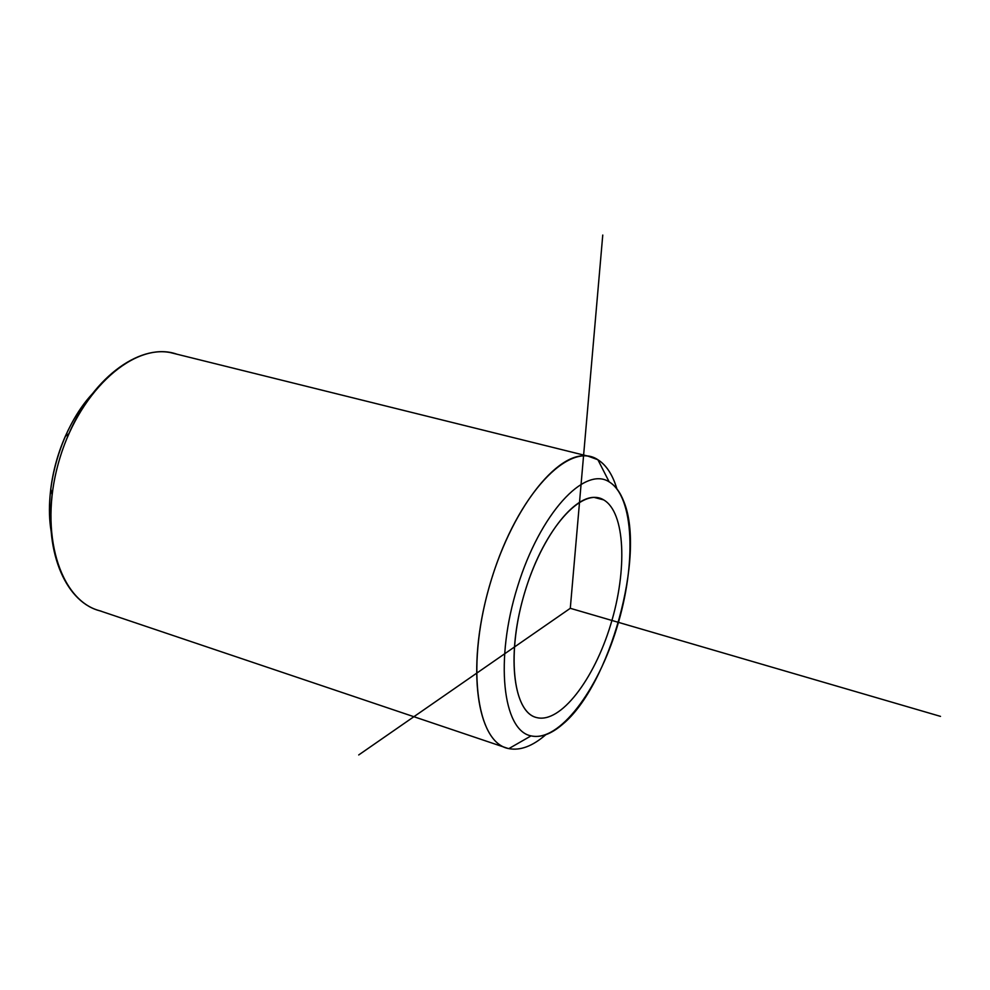 <?xml version="1.0" encoding="UTF-8"?>
<svg xmlns="http://www.w3.org/2000/svg" width="990" height="990" viewBox="0 0 990 990"><rect width="100%" height="100%" fill="white"/><g stroke="black" fill="none" stroke-linecap="round" stroke-linejoin="round"><path stroke-width="1.49" d="M536.667 717.577C513.86 712.491 506.447 657.855 523.017 598.368C539.315 538.832 574.41 493.131 597.378 497.673L603.653 499.876L594.223 497.425L603.653 499.876C625.272 512.238 627.549 569.869 610.682 624.64C594.099 679.511 560.612 723.566 536.803 717.614L536.667 717.577C560.464 723.715 594 679.709 610.632 624.789C627.549 569.98 625.296 512.251 603.653 499.876C582.33 486.585 544.537 527.856 525.48 589.978C506.088 651.977 512.61 712.404 536.667 717.577M545.552 734.914C532.459 746.225 520.22 750.791 508.848 748.613L531.048 735.879C540.788 737.958 551.356 734.06 562.741 724.185C609.803 685.414 645.752 554.907 623.96 501.918C620.346 492.364 615.433 485.682 609.184 481.882C634.194 496.98 636.496 564.04 616.968 627.375C597.762 690.834 559.028 742.339 531.048 735.879C502.734 730.571 494.629 659.86 517.523 586.724C540.033 513.464 584.558 465.684 609.184 481.882L597.898 459.744C605.1 464.273 610.781 472.032 614.939 483.021M616.894 488.862C612.686 474.829 606.35 465.127 597.898 459.744L588.048 456.143C557.259 450.351 510.085 510.444 488.392 589.867C466.352 669.228 477.106 741.374 507.573 748.304L508.848 748.613C475.757 743.193 465.374 662.372 491.782 578.308C517.758 494.084 569.559 440.389 597.898 459.744L609.184 481.882C584.558 465.684 540.033 513.464 517.523 586.724C494.629 659.86 502.734 730.571 531.048 735.879L508.848 748.613C520.294 750.804 532.608 746.175 545.787 734.704M92.181 394.008C61.529 426.962 43.511 487.266 51.195 531.618C49.092 518.327 48.956 504.157 50.75 489.097C53.015 470.943 57.841 453.395 65.241 436.466C72.579 419.958 81.551 405.801 92.181 394.008M507.573 748.304L99.433 610.669C59.883 600.175 38.895 533.041 58.261 463.617C77.171 394.094 130.333 344.384 170.503 352.613L176.938 354.21C142.622 341.872 94.087 375.111 68.892 433.694C60.328 453.296 54.735 473.604 52.123 494.604C44.389 554.177 66.998 603.492 101.079 611.115M358.714 754.949L570.289 608.306L602.761 235.051M570.289 608.306L940.5 716.376M170.503 352.613L588.048 456.143M68.892 433.694L65.241 436.466M52.123 494.604L50.75 489.097"/></g></svg>
